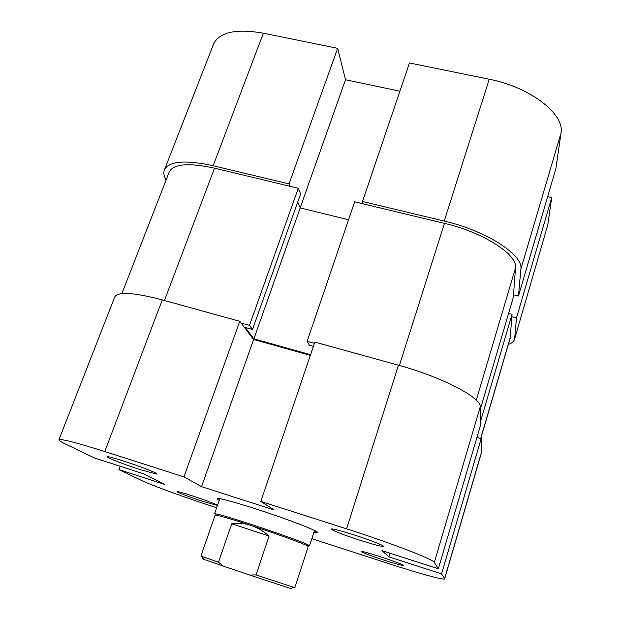<?xml version="1.0" encoding="UTF-8"?>
<svg xmlns="http://www.w3.org/2000/svg" width="620" height="620" viewBox="0 0 620 620"><rect width="100%" height="100%" fill="white"/><g stroke="black" fill="none" stroke-linecap="round" stroke-linejoin="round"><path stroke-width="0.93" d="M379.828 556.535C393.56 560.961 405.968 565.773 403.015 565.486C400.481 565.177 394.219 563.409 384.222 560.201C371.899 556.148 364.204 553.296 361.142 551.661C360.414 550.723 366.645 552.35 379.828 556.535M191.131 495.45C205.011 499.914 219.984 505.695 216.845 505.331L202.725 501.34C189.348 496.922 180.808 493.745 177.088 491.815C176.289 490.993 180.963 492.203 191.131 495.45M123.14 460.885C140.918 466.535 161.092 474.587 156.186 473.998L140.515 469.712C126.852 465.349 109.918 458.947 107.555 457.219C106.121 455.94 111.313 457.157 123.14 460.885M353.718 534.789C371.396 540.415 387.376 546.871 382.749 546.437C379.394 546.073 371.954 544.058 360.437 540.392C345.433 535.486 335.792 531.851 331.522 529.495C330.01 527.93 337.412 529.697 353.718 534.789M219.248 500.34L217.38 499.278C214.784 496.775 227.424 499.921 255.293 508.718C290.369 519.932 324.508 533.44 316.06 532.487L313.922 532.2M398.489 365.219L314.851 342.085L260.834 501.433L346.565 528.837L398.489 365.219C441.642 376.898 481.5 397.784 480.244 406.805L480.756 424.39L438.34 568.78L381.99 550.622L388.872 556.861L441.572 573.888L481.167 438.619L481.484 452.585L444.649 578.863L441.572 573.888M216.667 507.757L213.009 506.571C184.907 497.473 151.869 485.452 141.561 480.477L118.908 469.627L164.982 484.514L143.716 473.858L94.906 458.134L65.449 444.036C60.931 441.866 58.753 440.471 58.908 439.828L114.785 296.856C118.033 291.447 133.866 292.454 162.285 299.886L239.754 321.307L183.962 476.857L201.539 486.661L274.195 509.958L260.834 501.433M444.649 578.863C444.478 580.506 417.74 573.089 388.104 563.433L311.829 538.664M183.962 476.857L104.78 451.546C75.873 442.432 60.574 438.526 58.908 439.828M438.34 568.78L434.318 562.425C433.752 559.519 390.801 542.903 346.565 528.837M310.341 355.384L253.611 339.489L239.754 321.307M481.167 438.619L476.935 437.402M120.164 466.271L118.908 469.627M389.988 553.203L388.872 556.861M253.611 339.489L201.539 486.661M213.141 165.726L289.036 183.9L337.66 48.329L263.392 33.193L213.141 165.726C185.194 159.704 168.95 161.099 164.401 169.903C163.316 172.802 163.882 176.181 166.09 180.048M520.862 269.158L518.46 296.035L555.892 168.625L560.991 133.168L520.862 269.158C523.621 255.099 486.39 230.779 444.23 221.077L362.506 201.5L409.471 62.969L489.242 79.228C530.387 87.094 565.138 114.499 560.991 133.168M399.9 91.202L345.51 79.724L337.66 48.329M508.346 344.418C511.764 343.263 513.817 341.597 514.491 339.404L547.793 224.913L551.722 197.563L547.662 196.633M547.793 224.913L514.491 339.404M164.401 169.903L213.582 44.051C219.333 32.101 235.933 28.481 263.392 33.193M289.036 183.9L290.059 186.302M511.864 316.673L516.514 317.874L514.678 338.435M518.46 296.035L513.5 294.779M363.165 203.848L362.506 201.5M516.514 317.874L551.722 197.563M300.181 207.855L345.51 79.724M307.737 545.771L309.488 545.864L308.644 545.182C302.405 541.074 223.06 514.368 215.613 513.871L214.52 513.903L219.852 498.62M307.481 545.91L307.381 545.856C303.382 543.523 275.954 533.572 250.736 525.365C232.322 519.389 220.813 515.995 216.21 515.173L215.14 515.189L200.903 556.047L218.48 562.208L231.702 523.776C237.871 522.738 244.218 523.264 250.736 525.365C257.261 527.519 263.368 531.069 269.08 536.021L256.068 574.918L294.856 587.667L308.225 546.514L307.481 545.91M218.48 562.208L223.386 566.145L249.682 575.058L256.068 574.918M223.386 566.145L203.492 559.209C201.733 558.558 201.702 558.481 203.383 558.984M291.098 588.504C292.749 589.124 292.679 589.163 290.888 588.62L249.682 575.058M231.702 523.776L269.08 536.021M480.314 409.293L513.306 297.429L515.522 267.84C517.847 254.743 483.352 232.337 444.463 223.363L354.679 201.81L307.117 341.341L314.418 343.364M480.795 438.511L510.144 338.264L512.043 314.309L480.655 421.05M241.079 323.051L249.48 325.376L298.29 188.271L214.536 168.167C188.573 162.556 173.46 163.843 169.214 172.035L121.884 293.57M508.586 313.418L512.043 314.309M298.29 188.271L300.615 193.913L252.511 329.46L245.241 327.445L253.898 338.83L310.574 354.702M297.716 202.074L300.212 207.917L348.564 219.751M313.394 346.371L309.442 345.27L307.117 341.341M249.48 325.376L252.511 329.46M300.212 207.917L253.898 338.83M444.602 578.669L481.554 451.972M162.285 299.886L104.78 451.546M480.244 406.805L434.318 562.425M444.23 221.077L489.242 79.228M444.463 223.363L399.396 365.467M510.322 337.296L480.686 438.487M214.536 168.167L164.455 300.483M515.522 267.84L476.284 400.171M402.729 564.913L403.015 565.486M216.613 504.835L216.845 505.331M155.783 473.107L156.186 473.998M382.222 545.36L382.749 546.437M315.293 530.898L316.06 532.487M218.953 498.472L217.38 499.278M332.56 528.938L331.522 529.495M108.469 456.777L107.555 457.219M177.591 491.559L177.088 491.815M361.685 551.366L361.142 551.661M307.381 545.856L308.644 545.182M216.21 515.173L215.613 513.871M314.487 530.472L309.488 545.864M203.492 559.209L202.29 556.589M290.888 588.62L293.423 587.256"/></g></svg>
